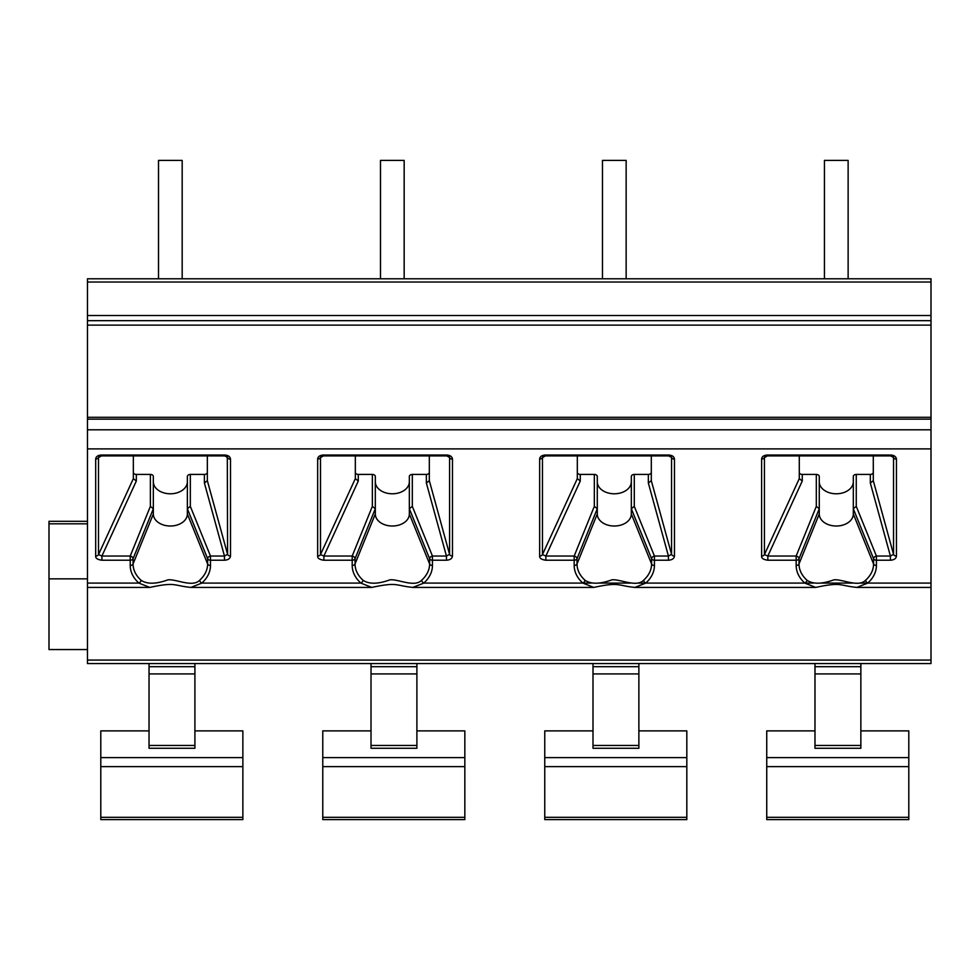 <?xml version="1.0" encoding="UTF-8"?>
<svg xmlns="http://www.w3.org/2000/svg" width="980" height="980" viewBox="0 0 980 980"><rect width="100%" height="100%" fill="white"/><g stroke="black" fill="none" stroke-linecap="round" stroke-linejoin="round"><path stroke-width="1.47" d="M87.477 278.798L87.477 663.546L931 663.546L931 278.798L87.477 278.798M87.477 649.556L49 649.556L49 521.299L87.477 521.299M87.477 578.862L49 578.862M824.45 278.798L626.147 278.798L848.129 278.798L848.129 160.401L824.45 160.401L824.45 278.798M602.467 278.798L404.164 278.798L626.147 278.798L626.147 160.401L602.467 160.401L602.467 278.798M380.485 278.798L182.182 278.798L404.164 278.798L404.164 160.401L380.485 160.401L380.485 278.798M158.515 278.798L182.182 278.798L182.182 160.401L158.515 160.401L158.515 278.798M87.477 325.115L931 325.115M133.353 455.896L133.353 478.608L136.318 481.033L101.908 556.04L101.908 560.229C97.535 559.629 95.464 558.245 95.685 556.04L95.685 459.02C95.954 456.582 97.865 455.259 101.406 455.038L101.406 455.896L224.775 455.896L227.593 457.464A2.965 2.095 0 0 0 230.508 459.155C230.165 456.607 228.254 455.235 224.775 455.038L224.775 455.896M799.288 455.896L799.288 478.608L802.253 481.033L767.842 556.04L767.842 560.229C763.481 559.629 761.399 558.245 761.619 556.04L761.619 459.02A2.965 2.095 0 0 0 764.437 457.574L767.34 455.896L890.71 455.896L890.71 455.038C894.189 455.235 896.1 456.607 896.443 459.155L896.443 556.04C896.124 558.563 894.115 559.96 890.416 560.229L890.416 556.04L870.326 482.993L870.326 474.43A2.965 2.095 180 0 0 873.29 472.336M761.619 459.02C761.889 456.582 763.8 455.259 767.34 455.038L767.34 455.896M577.318 455.896L577.318 478.608L580.27 481.033L545.872 556.04L545.872 560.229C541.499 559.629 539.417 558.245 539.649 556.04L539.649 459.02A2.965 2.095 0 0 0 542.455 457.574L545.37 455.896L668.728 455.896L668.728 455.038C672.219 455.235 674.13 456.607 674.461 459.155L674.461 556.04C674.142 558.563 672.133 559.96 668.433 560.229L668.433 556.04L648.344 482.993L648.344 474.43A2.965 2.095 180 0 0 651.308 472.336M539.649 459.02C539.907 456.582 541.818 455.259 545.37 455.038L545.37 455.896M355.336 455.896L355.336 478.608L358.288 481.033L323.89 556.04L323.89 560.229C319.517 559.629 317.447 558.245 317.667 556.04L317.667 459.02A2.965 2.095 0 0 0 320.485 457.574L323.388 455.896L446.757 455.896L446.757 455.038C450.237 455.235 452.148 456.607 452.478 459.155L452.478 556.04C452.16 558.563 450.151 559.96 446.451 560.229L446.451 556.04L426.361 482.993L426.361 474.43A2.965 2.095 180 0 0 429.326 472.336M317.667 459.02C317.937 456.582 319.835 455.259 323.388 455.038L323.388 455.896M230.508 459.155L230.508 556.04C230.178 558.563 228.168 559.96 224.469 560.229L224.469 556.04L204.391 482.993L204.391 474.43A2.965 2.095 180 0 0 207.344 472.336M230.508 556.04A2.965 2.095 180 0 1 227.593 554.349L224.469 556.04L210.48 556.04A2.965 2.009 157.9 0 0 207.625 558.71A2.965 2.095 -0 0 0 210.48 560.229L210.48 556.04L190.328 506.366L187.364 508.743L187.364 481.744A17.015 12.03 180 0 1 170.349 493.785A17.015 12.03 180 0 1 153.333 481.744L153.333 476.513A2.965 2.095 0 0 0 150.369 474.43L136.318 474.43A2.965 2.095 180 0 1 133.353 472.336M199.565 580.319C192.521 587.755 175.322 578.653 167.813 579.878C156.077 584.154 147.184 584.301 141.132 580.319A37.277 26.362 0 0 1 133.072 563.953L133.072 558.71L153.333 508.743L153.333 513.973A17.015 12.03 180 0 0 170.349 526.015A17.015 12.03 180 0 0 187.364 513.973L187.364 508.743L207.625 558.71L207.625 563.953A37.277 26.362 0 0 1 199.565 580.319A2.965 1.642 -131.7 0 0 201.794 583.088L190.892 587.424C173.142 585.648 176.008 581.765 149.793 587.424L138.903 583.088A40.131 28.371 0 0 1 130.218 565.46L130.218 560.229A2.965 2.095 0 0 0 133.072 558.71A2.965 2.009 -157.9 0 0 130.218 556.04L130.218 560.229L101.908 560.229M890.416 560.229L876.414 560.229L876.414 556.04A2.965 2.009 157.9 0 0 873.572 558.71A2.965 2.095 0 0 0 876.414 560.229L876.414 565.46A40.131 28.371 0 0 1 867.729 583.088L856.839 587.424L931 587.424M668.433 560.229L654.432 560.229L654.432 556.04A2.965 2.009 157.9 0 0 651.59 558.71A2.965 2.095 0 0 0 654.432 560.229L654.432 565.46A40.131 28.371 0 0 1 645.747 583.088L634.856 587.424L815.74 587.424L804.85 583.088A40.131 28.371 0 0 1 796.164 565.46L796.164 560.229A2.965 2.095 0 0 0 799.006 558.71L819.268 508.743L819.268 513.973A17.015 12.03 180 0 0 836.283 526.015A17.015 12.03 180 0 0 853.311 513.973L853.311 508.743L856.263 506.366L876.414 556.04L890.416 556.04L893.539 554.349L893.539 457.464A2.965 2.095 0 0 0 896.443 459.155M634.856 587.424L634.856 587.424C617.106 585.648 619.96 581.765 593.758 587.424L582.867 583.088A40.131 28.371 0 0 1 574.182 565.46L574.182 560.229A2.965 2.095 0 0 0 577.024 558.71L597.286 508.743L597.286 513.973A17.015 12.03 180 0 0 614.313 526.015A17.015 12.03 180 0 0 631.328 513.973L631.328 508.743L634.293 506.366L654.432 556.04L668.433 556.04L671.557 554.349L671.557 457.464A2.965 2.095 -0 0 0 674.461 459.155M446.451 560.229L432.45 560.229L432.45 556.04A2.965 2.009 157.9 0 0 429.608 558.71A2.965 2.095 0 0 0 432.45 560.229L432.45 565.46A40.131 28.371 0 0 1 423.777 583.088L412.874 587.424L593.758 587.424M190.904 587.424L371.775 587.424L360.885 583.088A40.131 28.371 0 0 1 352.2 565.46L352.2 560.229A2.965 2.095 0 0 0 355.042 558.71L375.316 508.743L375.316 513.973A17.015 12.03 180 0 0 392.331 526.015A17.015 12.03 180 0 0 409.346 513.973L409.346 508.743L412.31 506.366L432.45 556.04L446.451 556.04L449.575 554.349L449.575 457.464A2.965 2.095 0 0 0 452.478 459.155M591.246 583.088L423.777 583.088A2.965 1.642 -131.7 0 1 421.547 580.319C414.503 587.755 397.304 578.653 389.795 579.878C378.06 584.154 369.154 584.301 363.115 580.319A37.277 26.362 0 0 1 355.042 563.953L355.042 558.71A2.965 2.009 -157.9 0 0 352.2 556.04L352.2 560.229L323.89 560.229M375.316 508.743L372.351 506.366L372.351 474.43A2.965 2.095 0 0 1 375.316 476.513L375.316 508.743M372.351 506.366L352.2 556.04L323.89 556.04L320.485 554.594A2.965 2.095 180 0 1 317.667 556.04M446.757 455.896L449.575 457.464L449.293 456.705M375.316 481.744A17.015 12.03 180 0 0 392.331 493.785A17.015 12.03 180 0 0 409.346 481.744M355.336 472.336A2.965 2.095 180 0 0 358.288 474.43L372.351 474.43M432.45 565.46A2.965 2.095 180 0 1 429.608 563.953L429.608 558.71L409.346 508.743L409.346 476.513A2.965 2.095 0 0 1 412.31 474.43L426.361 474.43M429.326 455.896L429.326 480.702L426.361 482.993M637.367 583.088L645.747 583.088A2.965 1.642 -131.7 0 1 643.517 580.319C636.473 587.755 619.287 578.653 611.777 579.878C600.029 584.154 591.136 584.301 585.097 580.319A37.277 26.362 0 0 1 577.024 563.953L577.024 558.71A2.965 2.009 -157.9 0 0 574.182 556.04L574.182 560.229L545.872 560.229M597.286 508.743L594.333 506.366L594.333 474.43A2.965 2.095 0 0 1 597.286 476.513L597.286 508.743M594.333 506.366L574.182 556.04L545.872 556.04L542.455 554.594A2.965 2.095 180 0 1 539.649 556.04M668.728 455.896L671.557 457.464L671.276 456.705M597.286 481.744A17.015 12.03 180 0 0 614.313 493.785A17.015 12.03 180 0 0 631.328 481.744M577.318 472.336A2.965 2.095 180 0 0 580.27 474.43L594.333 474.43M654.432 565.46A2.965 2.095 180 0 1 651.59 563.953L651.59 558.71L631.328 508.743L631.328 476.513A2.965 2.095 0 0 1 634.293 474.43L648.344 474.43M651.308 455.896L651.308 480.702L648.344 482.993M859.35 583.088L867.729 583.088A2.965 1.642 -131.7 0 1 865.499 580.319C858.456 587.755 841.269 578.653 833.76 579.878C822.012 584.154 813.118 584.301 807.079 580.319A37.277 26.362 0 0 1 799.006 563.953L799.006 558.71A2.965 2.009 -157.9 0 0 796.164 556.04L796.164 560.229L767.842 560.229M819.268 508.743L816.316 506.366L816.316 474.43A2.965 2.095 0 0 1 819.268 476.513L819.268 508.743M816.316 506.366L796.164 556.04L767.842 556.04L764.437 554.594A2.965 2.095 180 0 1 761.619 556.04M890.71 455.896L893.539 457.464L893.258 456.705M819.268 481.744A17.015 12.03 180 0 0 836.283 493.785A17.015 12.03 180 0 0 853.311 481.744M799.288 472.336A2.965 2.095 180 0 0 802.253 474.43L816.316 474.43M876.414 565.46A2.965 2.095 180 0 1 873.572 563.953L873.572 558.71L853.311 508.743L853.311 476.513A2.965 2.095 0 0 1 856.263 474.43L870.326 474.43M873.29 455.896L873.29 480.702L870.326 482.993M153.333 476.513L153.333 508.743L150.369 506.366L150.369 474.43M150.369 506.366L130.218 556.04L101.908 556.04L98.502 554.594A2.965 2.095 180 0 1 95.685 556.04M95.685 459.02A2.965 2.095 0 0 0 98.502 457.574L101.406 455.896M207.344 455.896L207.344 480.702L204.391 482.993M187.364 508.743L187.364 476.513A2.965 2.095 0 0 1 190.328 474.43L204.391 474.43M87.477 523.81L49 523.81M638.874 745.449L638.874 748.279L592.998 748.279L592.998 745.449L638.874 745.449L638.874 663.546M592.998 730.884L544.758 730.884L544.758 819.55M638.874 730.884L686.821 730.884L686.821 819.55M592.998 663.546L592.998 745.449M814.98 663.546L814.98 748.279L860.857 748.279L860.857 663.546M814.98 730.884L766.74 730.884L766.74 819.55M860.857 730.884L908.803 730.884L908.803 819.55M416.892 745.449L416.892 748.279L371.016 748.279L371.016 745.449L416.892 745.449L416.892 663.546M371.016 730.884L322.775 730.884L322.775 819.55M416.892 730.884L464.839 730.884L464.839 819.55M371.016 663.546L371.016 745.449M194.91 745.449L194.91 748.279L149.034 748.279L149.034 745.449L194.91 745.449L194.91 663.546M149.034 730.884L100.793 730.884L100.793 819.55M194.91 730.884L242.869 730.884L242.869 819.55M149.034 663.546L149.034 745.449M87.477 282.032L931 282.032M87.477 315.511L931 315.511M87.477 320.668L931 320.668M87.477 419.146L931 419.146M87.477 429.804L931 429.804M87.477 448.889L931 448.889M224.775 455.038L101.406 455.038M87.477 583.088L138.903 583.088A2.965 1.642 -48.3 0 0 141.132 580.319M867.729 583.088L931 583.088M890.71 455.038L767.34 455.038M645.747 583.088L813.229 583.088M668.728 455.038L545.37 455.038M446.757 455.038L323.388 455.038M224.469 560.229L210.48 560.229L210.48 565.46A40.131 28.371 0 0 1 201.794 583.088L360.885 583.088A2.965 1.642 -48.3 0 0 363.115 580.319M207.344 480.702L227.593 554.349L227.311 456.705M210.48 565.46A2.965 2.095 180 0 1 207.625 563.953L187.364 513.973M598.119 583.088L630.495 583.088M820.101 583.088L852.478 583.088M352.2 565.46A2.965 2.095 0 0 0 355.042 563.953L375.316 513.973M355.336 478.608L320.485 554.594L320.485 457.574L321.232 456.374M452.478 556.04A2.965 2.095 180 0 1 449.575 554.349L429.326 480.702M409.346 513.973L429.608 563.953A37.277 26.362 0 0 1 421.547 580.319M358.288 481.033L358.288 474.43M412.31 474.43L412.31 506.366M582.867 583.088A2.965 1.642 -48.3 0 0 585.097 580.319M574.182 565.46A2.965 2.095 0 0 0 577.024 563.953L597.286 513.973M577.318 478.608L542.455 554.594L542.455 457.574L543.214 456.374M674.461 556.04A2.965 2.095 180 0 1 671.557 554.349L651.308 480.702M631.328 513.973L651.59 563.953A37.277 26.362 0 0 1 643.517 580.319M580.27 481.033L580.27 474.43M634.293 474.43L634.293 506.366M804.85 583.088A2.965 1.642 -48.3 0 0 807.079 580.319M796.164 565.46A2.965 2.095 0 0 0 799.006 563.953L819.268 513.973M799.288 478.608L764.437 554.594L764.437 457.574L765.184 456.374M896.443 556.04A2.965 2.095 180 0 1 893.539 554.349L873.29 480.702M853.311 513.973L873.572 563.953A37.277 26.362 0 0 1 865.499 580.319M802.253 481.033L802.253 474.43M856.263 474.43L856.263 506.366M87.477 660.079L931 660.079M130.218 565.46A2.965 2.095 0 0 0 133.072 563.953L153.333 513.973M133.353 478.608L98.502 554.594L98.502 457.574L99.249 456.374M136.318 481.033L136.318 474.43M190.328 474.43L190.328 506.366M544.758 757.614L686.821 757.614M766.74 757.614L908.803 757.614M814.98 745.449L860.857 745.449M814.98 673.934L860.857 673.934M814.98 666.694L860.857 666.694M766.74 817.32L908.803 817.32M766.74 766.63L908.803 766.63M322.775 757.614L464.839 757.614M371.016 666.694L416.892 666.694M371.016 673.934L416.892 673.934M322.775 817.32L464.839 817.32M322.775 766.63L464.839 766.63M100.793 757.614L242.869 757.614M149.034 666.694L194.91 666.694M149.034 673.934L194.91 673.934M100.793 817.32L242.869 817.32M100.793 766.63L242.869 766.63M592.998 666.694L638.874 666.694M592.998 673.934L638.874 673.934M544.758 817.32L686.821 817.32M544.758 766.63L686.821 766.63M87.477 417.296L931 417.296M87.477 587.424L149.793 587.424M412.874 587.424C395.124 585.648 397.978 581.765 371.775 587.424M856.839 587.424C839.076 585.648 841.955 581.753 815.74 587.424M766.74 819.598L908.803 819.598M322.775 819.598L464.839 819.598M100.793 819.598L242.869 819.598M544.758 819.598L686.821 819.598"/></g></svg>
